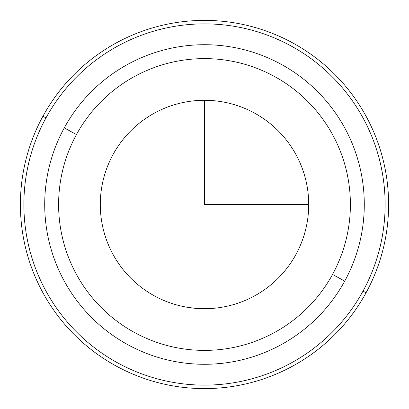 <?xml version="1.0" encoding="UTF-8"?>
<svg xmlns="http://www.w3.org/2000/svg" width="409" height="409" viewBox="0 0 409 409"><rect width="100%" height="100%" fill="white"/><g stroke="black" fill="none" stroke-linecap="round" stroke-linejoin="round"><path stroke-width="0.61" d="M193.723 363.923L189.26 363.555M192.639 308.033L204.5 308.708L192.639 308.033M295.952 254.459A104.208 104.208 0 0 1 154.541 295.952A104.208 104.208 0 0 1 113.048 154.541A104.208 104.208 0 0 0 154.541 295.952A104.208 104.208 0 0 0 295.952 254.459A104.208 104.208 0 0 0 254.459 113.048A104.208 104.208 0 0 0 113.048 154.541A104.208 104.208 0 0 1 254.459 113.048A104.208 104.208 0 0 1 295.952 254.459M366.065 292.762A184.101 184.101 0 0 0 292.762 42.935A184.101 184.101 0 0 0 42.935 116.238A184.101 184.101 0 0 0 116.238 366.065A184.101 184.101 0 0 0 366.065 292.762L363.018 291.096A180.63 180.63 0 0 0 291.096 45.982A180.63 180.63 0 0 0 45.982 117.904L42.935 116.238A184.101 184.101 0 0 1 292.762 42.935A184.101 184.101 0 0 1 366.065 292.762A184.101 184.101 0 0 1 116.238 366.065A184.101 184.101 0 0 1 42.935 116.238L45.982 117.904A180.63 180.63 0 0 0 117.904 363.018A180.63 180.63 0 0 0 363.018 291.096L366.065 292.762M45.982 117.904A180.63 180.63 0 0 1 291.096 45.982A180.63 180.63 0 0 1 363.018 291.096A180.63 180.63 0 0 1 117.904 363.018A180.63 180.63 0 0 1 45.982 117.904M344.726 281.106A159.786 159.786 0 0 0 281.106 64.274A159.786 159.786 0 0 0 64.274 127.894A159.786 159.786 0 0 1 281.106 64.274A159.786 159.786 0 0 1 344.726 281.106L332.532 274.444A145.89 145.89 0 0 0 274.444 76.468A145.89 145.89 0 0 0 76.468 134.556L64.274 127.894L76.468 134.556A145.89 145.89 0 0 0 134.556 332.532A145.89 145.89 0 0 0 332.532 274.444L344.726 281.106A159.786 159.786 0 0 1 127.894 344.726A159.786 159.786 0 0 1 64.274 127.894A159.786 159.786 0 0 0 127.894 344.726A159.786 159.786 0 0 0 344.726 281.106M332.532 274.444A145.89 145.89 0 0 1 134.556 332.532A145.89 145.89 0 0 1 76.468 134.556A145.89 145.89 0 0 1 274.444 76.468A145.89 145.89 0 0 1 332.532 274.444M216.443 363.841L215.277 363.923M189.198 363.55L187.767 363.407M205.078 364.286L205.39 364.286M215.144 363.933L221.867 363.34M216.964 307.962L197.046 308.442M196.903 308.432L189.347 307.599M204.5 100.292L204.5 204.5L308.708 204.5"/></g></svg>
